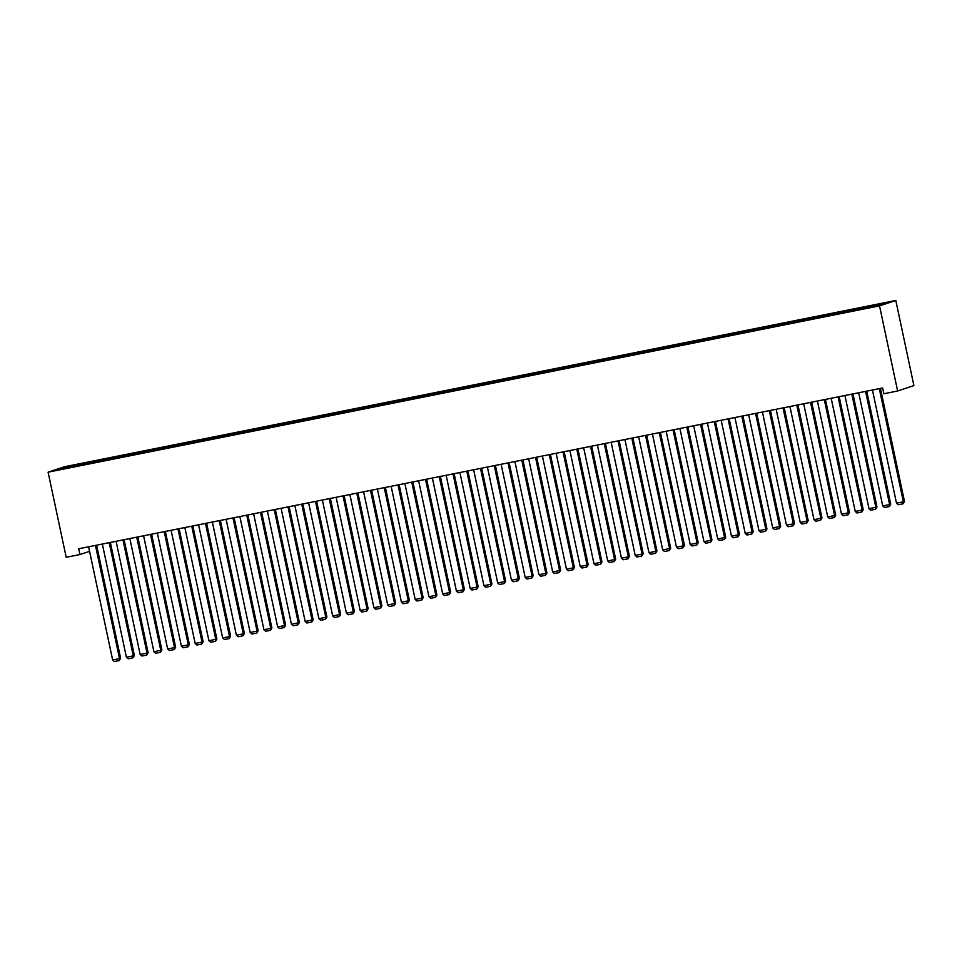 <?xml version="1.0" encoding="UTF-8"?>
<svg xmlns="http://www.w3.org/2000/svg" width="962" height="962" viewBox="0 0 962 962"><rect width="100%" height="100%" fill="white"/><g stroke="black" fill="none" stroke-linecap="round" stroke-linejoin="round"><path stroke-width="1.44" d="M895.802 300.469L64.37 466.762L48.1 472.174L879.533 305.868L895.802 300.469L913.9 385.594L897.63 390.993L879.533 305.868M863.142 307.636L863.046 308.754L886.519 302.958L872.955 305.459L80.856 463.888L81.073 464.947M863.058 308.742L70.96 467.171L57.383 469.684L80.856 463.888M897.63 390.993L883.874 393.747L882.647 387.975L78.716 548.773L79.942 554.545L89.562 551.346M87.542 462.758L87.446 463.876M93.037 461.664L92.953 462.782M101.287 460.004L101.202 461.123M106.794 458.91L106.698 460.028M115.043 457.263L114.947 458.381M120.539 456.156L120.454 457.275M128.8 454.509L128.704 455.627M134.295 453.403L134.199 454.521M142.544 451.755L142.448 452.874M148.052 450.661L147.956 451.779M156.301 449.001L156.205 450.12M161.796 447.907L161.7 449.026M170.046 446.26L169.961 447.378M175.553 445.153L175.457 446.272M183.802 443.506L183.706 444.624M189.298 442.412L189.213 443.53M197.559 440.752L197.463 441.871M203.054 439.658L202.958 440.776M211.303 438.011L211.207 439.129M216.811 436.904L216.715 438.023M225.06 435.257L224.964 436.375M230.555 434.151L230.459 435.269M238.804 432.503L238.72 433.621M244.312 431.409L244.216 432.527M252.561 429.749L252.465 430.868M258.056 428.655L257.972 429.773M266.318 427.008L266.221 428.126M271.813 425.901L271.717 427.02M280.062 424.254L279.966 425.372M285.57 423.148L285.474 424.266M293.819 421.5L293.723 422.619M299.314 420.406L299.218 421.524M307.563 418.747L307.479 419.865M313.071 417.652L312.975 418.771M321.32 416.005L321.224 417.123M326.815 414.899L326.731 416.017M335.077 413.251L334.98 414.369M340.572 412.145L340.476 413.263M348.821 410.497L348.725 411.616M354.329 409.403L354.232 410.521M362.578 407.744L362.482 408.862M368.073 406.649L367.977 407.768M376.322 405.002L376.238 406.12M381.83 403.896L381.734 405.014M390.079 402.248L389.983 403.367M395.574 401.154L395.49 402.272M403.836 399.495L403.739 400.613M409.331 398.4L409.235 399.519M417.58 396.753L417.484 397.871M423.088 395.647L422.991 396.765M431.337 393.999L431.241 395.117M436.832 392.893L436.736 394.011M445.081 391.245L444.997 392.364M450.589 390.151L450.493 391.269M458.838 388.492L458.742 389.61M464.333 387.397L464.249 388.516M472.595 385.75L472.498 386.868M478.09 384.644L477.994 385.762M486.339 382.996L486.243 384.115M491.847 381.89L491.75 383.008M500.096 380.243L499.999 381.361M505.591 379.148L505.495 380.267M513.84 377.489L513.756 378.607M519.348 376.395L519.252 377.513M527.597 374.747L527.501 375.865M533.092 373.641L533.008 374.759M541.353 371.993L541.257 373.112M546.849 370.887L546.753 372.005M555.098 369.24L555.002 370.358M560.605 368.145L560.509 369.264M568.855 366.486L568.758 367.604M574.35 365.392L574.254 366.51M582.599 363.744L582.515 364.863M588.107 362.638L588.01 363.756M596.356 360.99L596.26 362.109M601.851 359.896L601.767 361.015M610.112 358.237L610.016 359.355M615.608 357.142L615.512 358.261M623.857 355.495L623.761 356.613M629.364 354.389L629.268 355.507M637.614 352.741L637.517 353.86M643.109 351.635L643.013 352.753M651.358 349.988L651.274 351.106M656.866 348.893L656.769 350.012M665.115 347.234L665.019 348.352M670.61 346.14L670.526 347.258M678.871 344.492L678.775 345.611M684.367 343.386L684.271 344.504M692.616 341.738L692.52 342.857M698.123 340.632L698.027 341.75M706.373 338.985L706.276 340.103M711.868 337.89L711.772 339.009M720.117 336.231L720.033 337.349M725.625 335.137L725.528 336.255M733.874 333.489L733.778 334.608M739.369 332.383L739.285 333.501M747.63 330.736L747.534 331.854M753.126 329.629L753.03 330.748M761.375 327.982L761.279 329.1M766.882 326.888L766.786 328.006M775.131 325.228L775.035 326.346M780.627 324.134L780.531 325.252M788.876 322.486L788.792 323.605M794.384 321.38L794.287 322.498M802.633 319.733L802.536 320.851M808.128 318.638L808.044 319.757M816.389 316.979L816.293 318.097M821.885 315.885L821.788 317.003M830.134 314.237L830.038 315.356M835.641 313.131L835.545 314.249M843.89 311.484L843.794 312.602M849.386 310.377L849.29 311.496M857.635 308.73L857.551 309.848M871.392 305.976L871.319 306.89M48.1 472.174L66.198 557.299L79.942 554.545M79.293 464.405L79.197 465.524M64.875 468.193L64.165 467.436M864.706 307.106L864.922 308.165M850.949 309.86L851.178 310.918M837.193 312.614L837.421 313.672M823.448 315.368L823.664 316.414M809.691 318.109L809.92 319.168M795.947 320.863L796.163 321.921M782.19 323.617L782.419 324.675M768.434 326.371L768.662 327.417M754.689 329.112L754.905 330.17M740.932 331.866L741.161 332.924M727.188 334.62L727.404 335.678M713.431 337.373L713.66 338.42M699.675 340.115L699.903 341.173M685.93 342.869L686.146 343.927M672.173 345.623L672.402 346.669M658.429 348.364L658.645 349.422M644.672 351.118L644.901 352.176M630.916 353.872L631.144 354.93M617.171 356.625L617.4 357.672M603.414 359.367L603.643 360.425M589.67 362.121L589.886 363.179M575.913 364.875L576.142 365.933M562.157 367.628L562.385 368.674M548.412 370.37L548.641 371.428M534.656 373.124L534.884 374.182M520.911 375.877L521.127 376.936M507.154 378.631L507.383 379.677M493.398 381.373L493.626 382.431M479.653 384.127L479.882 385.185M465.897 386.88L466.125 387.926M452.152 389.622L452.368 390.68M438.395 392.376L438.624 393.434M424.639 395.129L424.867 396.188M410.894 397.883L411.123 398.929M397.138 400.625L397.366 401.683M383.393 403.379L383.61 404.437M369.636 406.132L369.865 407.191M355.892 408.886L356.108 409.932M342.135 411.628L342.364 412.686M328.379 414.382L328.607 415.44M314.634 417.135L314.851 418.193M300.878 419.889L301.106 420.935M287.133 422.631L287.349 423.689M273.376 425.384L273.605 426.443M259.62 428.138L259.848 429.184M245.875 430.88L246.092 431.938M232.119 433.634L232.347 434.692M218.374 436.387L218.59 437.445M204.617 439.141L204.846 440.187M190.861 441.883L191.089 442.941M177.116 444.636L177.333 445.695M163.36 447.39L163.588 448.448M149.615 450.144L149.831 451.19M135.858 452.886L136.087 453.944M122.102 455.639L122.33 456.697M108.357 458.393L108.574 459.451M94.601 461.147L94.829 462.193M879.316 388.648L903.378 501.815L904.472 501.455L880.446 388.42M872.45 390.019L896.5 503.186L903.378 501.815L903.077 503.787L898.255 504.749L896.5 503.186M904.472 501.455L903.077 503.787M865.572 391.39L889.622 504.569L890.728 504.196L866.702 391.161M858.693 392.773L882.743 505.94L889.622 504.569L889.321 506.541L884.511 507.503L882.743 505.94M890.728 504.196L889.321 506.541M851.815 394.143L875.877 507.311L876.971 506.95L852.945 393.915M844.937 395.514L868.999 508.694L875.877 507.311L875.564 509.283L870.754 510.257L868.999 508.694M876.971 506.95L875.564 509.283M838.07 396.897L862.12 510.064L863.227 509.704L839.189 396.669M831.192 398.268L855.242 511.447L862.12 510.064L861.82 512.037L857.01 512.999L855.242 511.447M863.227 509.704L861.82 512.037M824.314 399.639L848.364 512.818L849.47 512.457L825.444 399.422M817.435 401.022L841.497 514.189L848.364 512.818L848.063 514.79L843.253 515.752L841.497 514.189M849.47 512.457L848.063 514.79M810.557 402.393L834.619 515.572L835.713 515.199L811.687 402.164M803.691 403.775L827.741 516.943L834.619 515.572L834.319 517.544L829.497 518.506L827.741 516.943M835.713 515.199L834.319 517.544M796.813 405.146L820.863 518.314L821.969 517.953L797.943 404.918M789.934 406.517L813.984 519.696L820.863 518.314L820.562 520.286L815.752 521.248L813.984 519.696M821.969 517.953L820.562 520.286M783.056 407.9L807.118 521.067L808.212 520.707L784.186 407.672M776.178 409.271L800.24 522.45L807.118 521.067L806.805 523.039L801.995 524.001L800.24 522.45M808.212 520.707L806.805 523.039M769.311 410.642L793.361 523.821L794.468 523.46L770.442 410.425M762.433 412.025L786.483 525.192L793.361 523.821L793.061 525.793L788.251 526.755L786.483 525.192M794.468 523.46L793.061 525.793M755.555 413.395L779.605 526.575L780.711 526.202L756.685 413.167M748.676 414.766L772.739 527.946L779.605 526.575L779.304 528.547L774.494 529.509L772.739 527.946M780.711 526.202L779.304 528.547M741.798 416.149L765.86 529.316L766.954 528.956L742.929 415.921M734.932 417.52L758.982 530.699L765.86 529.316L765.56 531.289L760.738 532.251L758.982 530.699M766.954 528.956L765.56 531.289M728.054 418.903L752.104 532.07L753.21 531.709L729.184 418.674M721.175 420.274L745.225 533.441L752.104 532.07L751.803 534.042L746.993 535.004L745.225 533.441M753.21 531.709L751.803 534.042M714.297 421.645L738.359 534.824L739.453 534.451L715.427 421.428M707.419 423.027L731.481 536.195L738.359 534.824L738.058 536.796L733.236 537.758L731.481 536.195M739.453 534.451L738.058 536.796M700.552 424.398L724.602 537.578L725.709 537.205L701.683 424.17M693.674 425.769L717.724 538.948L724.602 537.578L724.302 539.55L719.492 540.512L717.724 538.948M725.709 537.205L724.302 539.55M686.796 427.152L710.846 540.319L711.952 539.959L687.926 426.924M679.918 428.523L703.98 541.702L710.846 540.319L710.545 542.291L705.735 543.253L703.98 541.702M711.952 539.959L710.545 542.291M673.039 429.906L697.101 543.073L698.196 542.712L674.17 429.677M666.173 431.277L690.223 544.444L697.101 543.073L696.801 545.045L691.979 546.007L690.223 544.444M698.196 542.712L696.801 545.045M659.295 432.647L683.345 545.827L684.451 545.454L660.425 432.419M652.416 434.03L676.478 547.198L683.345 545.827L683.044 547.799L678.234 548.761L676.478 547.198M684.451 545.454L683.044 547.799M645.538 435.401L669.6 548.568L670.694 548.208L646.668 435.173M638.66 436.772L662.722 549.951L669.6 548.568L669.299 550.541L664.477 551.515L662.722 549.951M670.694 548.208L669.299 550.541M631.793 438.155L655.843 551.322L656.95 550.961L632.924 437.926M624.915 439.526L648.965 552.705L655.843 551.322L655.543 553.294L650.733 554.256L648.965 552.705M656.95 550.961L655.543 553.294M618.037 440.897L642.099 554.076L643.193 553.715L619.167 440.68M611.159 442.279L635.221 555.447L642.099 554.076L641.786 556.048L636.976 557.01L635.221 555.447M643.193 553.715L641.786 556.048M604.28 443.65L628.342 556.83L629.437 556.457L605.411 443.422M597.414 445.033L621.464 558.2L628.342 556.83L628.042 558.802L623.22 559.764L621.464 558.2M629.437 556.457L628.042 558.802M590.536 446.404L614.586 559.571L615.692 559.211L591.666 446.176M583.657 447.775L607.719 560.954L614.586 559.571L614.285 561.543L609.475 562.505L607.719 560.954M615.692 559.211L614.285 561.543M576.779 449.158L600.841 562.325L601.935 561.964L577.909 448.929M569.901 450.529L593.963 563.708L600.841 562.325L600.541 564.297L595.718 565.259L593.963 563.708M601.935 561.964L600.541 564.297M563.035 451.899L587.085 565.079L588.191 564.718L564.165 451.683M556.156 453.282L580.206 566.45L587.085 565.079L586.784 567.051L581.974 568.013L580.206 566.45M588.191 564.718L586.784 567.051M549.278 454.653L573.34 567.833L574.434 567.46L550.408 454.425M542.4 456.024L566.462 569.203L573.34 567.833L573.027 569.805L568.217 570.767L566.462 569.203M574.434 567.46L573.027 569.805M535.521 457.407L559.583 570.574L560.678 570.213L536.652 457.178M528.655 458.778L552.705 571.957L559.583 570.574L559.283 572.546L554.461 573.508L552.705 571.957M560.678 570.213L559.283 572.546M521.777 460.161L545.827 573.328L546.933 572.967L522.907 459.932M514.898 461.532L538.96 574.699L545.827 573.328L545.526 575.3L540.716 576.262L538.96 574.699M546.933 572.967L545.526 575.3M508.02 462.902L532.082 576.082L533.176 575.709L509.151 462.686M501.142 464.285L525.204 577.453L532.082 576.082L531.782 578.054L526.96 579.016L525.204 577.453M533.176 575.709L531.782 578.054M494.276 465.656L518.326 578.835L519.432 578.463L495.406 465.428M487.397 467.027L511.447 580.206L518.326 578.835L518.025 580.808L513.215 581.769L511.447 580.206M519.432 578.463L518.025 580.808M480.519 468.41L504.581 581.577L505.675 581.216L481.649 468.181M473.641 469.781L497.703 582.96L504.581 581.577L504.268 583.549L499.458 584.511L497.703 582.96M505.675 581.216L504.268 583.549M466.762 471.164L490.824 584.331L491.919 583.97L467.893 470.935M459.896 472.534L483.946 585.702L490.824 584.331L490.524 586.303L485.702 587.265L483.946 585.702M491.919 583.97L490.524 586.303M453.018 473.905L477.068 587.085L478.174 586.712L454.148 473.677M446.14 475.288L470.202 588.455L477.068 587.085L476.767 589.057L471.957 590.019L470.202 588.455M478.174 586.712L476.767 589.057M439.261 476.659L463.323 589.826L464.418 589.465L440.392 476.43M432.383 478.03L456.445 591.209L463.323 589.826L463.023 591.798L458.201 592.772L456.445 591.209M464.418 589.465L463.023 591.798M425.517 479.413L449.567 592.58L450.673 592.219L426.647 479.184M418.638 480.784L442.688 593.963L449.567 592.58L449.266 594.552L444.456 595.514L442.688 593.963M450.673 592.219L449.266 594.552M411.76 482.154L435.822 595.334L436.916 594.973L412.89 481.938M404.882 483.537L428.944 596.705L435.822 595.334L435.509 597.306L430.699 598.268L428.944 596.705M436.916 594.973L435.509 597.306M398.003 484.908L422.065 598.087L423.16 597.715L399.134 484.68M391.137 486.291L415.187 599.458L422.065 598.087L421.765 600.06L416.955 601.022L415.187 599.458M423.16 597.715L421.765 600.06M384.259 487.662L408.309 600.829L409.415 600.468L385.389 487.433M377.381 489.033L401.443 602.212L408.309 600.829L408.008 602.801L403.198 603.763L401.443 602.212M409.415 600.468L408.008 602.801M370.502 490.416L394.564 603.583L395.659 603.222L371.633 490.187M363.624 491.786L387.686 604.966L394.564 603.583L394.264 605.555L389.442 606.517L387.686 604.966M395.659 603.222L394.264 605.555M356.758 493.157L380.808 606.337L381.914 605.976L357.888 492.941M349.879 494.54L373.929 607.707L380.808 606.337L380.507 608.309L375.697 609.271L373.929 607.707M381.914 605.976L380.507 608.309M343.001 495.911L367.063 609.09L368.157 608.718L344.131 495.683M336.123 497.282L360.185 610.461L367.063 609.09L366.75 611.062L361.94 612.024L360.185 610.461M368.157 608.718L366.75 611.062M329.244 498.665L353.307 611.832L354.401 611.471L330.375 498.436M322.378 500.036L346.428 613.215L353.307 611.832L353.006 613.804L348.196 614.766L346.428 613.215M354.401 611.471L353.006 613.804M315.5 501.418L339.55 614.586L340.656 614.225L316.63 501.19M308.622 502.789L332.684 615.957L339.55 614.586L339.249 616.558L334.439 617.52L332.684 615.957M340.656 614.225L339.249 616.558M301.743 504.16L325.805 617.339L326.9 616.967L302.874 503.944M294.865 505.543L318.927 618.71L325.805 617.339L325.505 619.312L320.683 620.274L318.927 618.71M326.9 616.967L325.505 619.312M287.999 506.914L312.049 620.093L313.155 619.72L289.129 506.685M281.12 508.285L305.17 621.464L312.049 620.093L311.748 622.065L306.938 623.027L305.17 621.464M313.155 619.72L311.748 622.065M274.242 509.668L298.304 622.835L299.398 622.474L275.373 509.439M267.364 511.038L291.426 624.218L298.304 622.835L297.992 624.807L293.182 625.769L291.426 624.218M299.398 622.474L297.992 624.807M260.486 512.421L284.548 625.589L285.642 625.228L261.616 512.193M253.619 513.792L277.669 626.959L284.548 625.589L284.247 627.561L279.437 628.523L277.669 626.959M285.642 625.228L284.247 627.561M246.741 515.163L270.791 628.342L271.897 627.97L247.871 514.935M239.863 516.546L263.925 629.713L270.791 628.342L270.49 630.314L265.68 631.276L263.925 629.713M271.897 627.97L270.49 630.314M232.984 517.917L257.046 631.084L258.141 630.723L234.115 517.688M226.118 519.288L250.168 632.467L257.046 631.084L256.746 633.068L251.924 634.03L250.168 632.467M258.141 630.723L256.746 633.068M219.24 520.67L243.29 633.838L244.396 633.477L220.37 520.442M212.361 522.041L236.411 635.221L243.29 633.838L242.989 635.81L238.179 636.772L236.411 635.221M244.396 633.477L242.989 635.81M205.483 523.412L229.545 636.591L230.639 636.231L206.614 523.196M198.605 524.795L222.667 637.962L229.545 636.591L229.233 638.564L224.423 639.526L222.667 637.962M230.639 636.231L229.233 638.564M191.739 526.166L215.789 639.345L216.883 638.972L192.857 525.937M184.86 527.549L208.91 640.716L215.789 639.345L215.488 641.317L210.678 642.279L208.91 640.716M216.883 638.972L215.488 641.317M177.982 528.92L202.032 642.087L203.138 641.726L179.112 528.691M171.104 530.29L195.166 643.47L202.032 642.087L201.731 644.059L196.921 645.021L195.166 643.47M203.138 641.726L201.731 644.059M164.225 531.673L188.287 644.841L189.382 644.48L165.356 531.445M157.359 533.044L181.409 646.223L188.287 644.841L187.987 646.813L183.165 647.775L181.409 646.223M189.382 644.48L187.987 646.813M150.481 534.415L174.531 647.594L175.637 647.234L151.611 534.199M143.603 535.798L167.653 648.965L174.531 647.594L174.23 649.566L169.42 650.528L167.653 648.965M175.637 647.234L174.23 649.566M136.724 537.169L160.786 650.348L161.881 649.975L137.855 536.94M129.846 538.54L153.908 651.719L160.786 650.348L160.474 652.32L155.664 653.282L153.908 651.719M161.881 649.975L160.474 652.32M122.98 539.922L147.03 653.09L148.124 652.729L124.098 539.694M116.101 541.293L140.151 654.473L147.03 653.09L146.729 655.062L141.919 656.024L140.151 654.473M148.124 652.729L146.729 655.062M109.223 542.676L133.273 655.843L134.379 655.483L110.353 542.448M102.345 544.047L126.407 657.214L133.273 655.843L132.972 657.816L128.162 658.778L126.407 657.214M134.379 655.483L132.972 657.816M95.466 545.418L119.528 658.597L120.623 658.224L96.597 545.201M88.6 546.801L112.65 659.968L119.528 658.597L119.228 660.569L114.406 661.531L112.65 659.968M120.623 658.224L119.228 660.569"/></g></svg>
